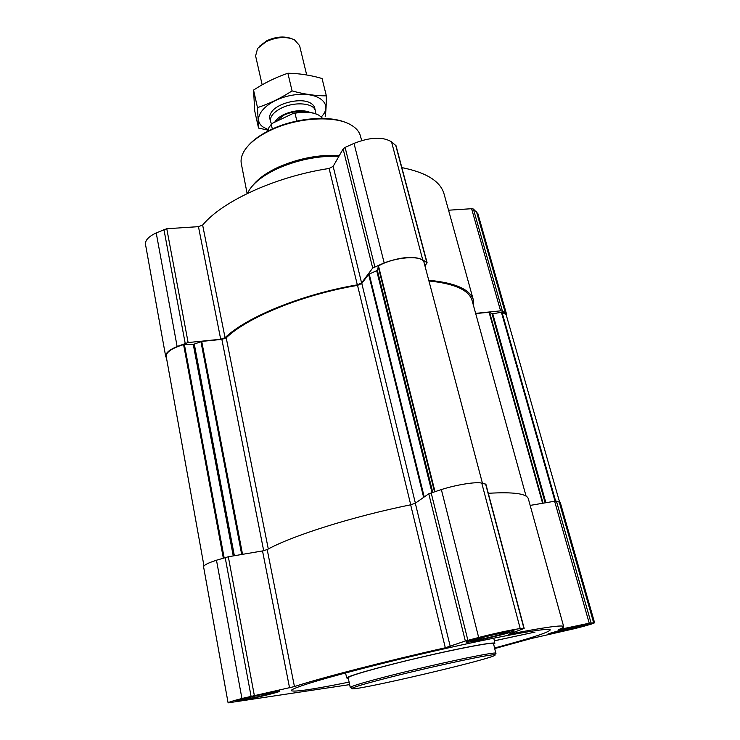 <?xml version="1.0" encoding="UTF-8"?>
<svg xmlns="http://www.w3.org/2000/svg" width="740" height="740" viewBox="0 0 740 740"><rect width="100%" height="100%" fill="white"/><g stroke="black" fill="none" stroke-linecap="round" stroke-linejoin="round"><path stroke-width="1.11" d="M349.114 682.114C313.362 689.347 294.085 692.205 291.282 690.67C291.024 689.911 294.344 688.33 301.217 685.934C322.797 678.349 387.196 661.569 447.978 647.972C508.843 634.328 550.708 627.224 550.264 629.934C548.349 632.561 529.803 638.574 494.644 647.981M494.348 640.84L535.066 632.062L494.348 640.794M348.309 678.367L346.847 678.043C345.996 676.471 379.472 666.934 420.163 657.407C460.844 647.851 494.995 641.524 494.857 643.328L493.691 644.263M245.911 697.903L235.459 701.196C234.839 702.723 281.061 692.178 279.887 691.077C280.525 690.143 259.86 694.277 245.911 697.903M481.546 637.223C471.639 639.804 466.496 641.432 466.108 642.089C465.497 643.883 515.327 632.043 514.05 630.693C514.476 629.749 496.457 633.348 481.546 637.223M562.187 629.685L548.09 633.903C547.498 635.17 589.021 625.207 587.986 624.329C585.654 624.245 577.052 626.031 562.187 629.685M349.65 684.62L228.096 702.861C228.318 702.297 232.934 700.836 241.934 698.495L294.446 686.563C320.54 678.025 384.634 661.44 445.314 647.778L465.34 641.007L478.669 637.491C494.894 633.283 515.049 629.019 520.229 628.667L523.698 628.602L508.463 634.3C544.538 627.289 562.946 624.717 563.677 626.604C563.778 627.224 562.067 628.241 558.543 629.666L589.234 623.21L594.581 622.738C593.85 623.478 587.477 625.374 575.461 628.445L531.413 638.481L494.792 648.554M165.686 356.421L145.493 244.348C145.059 240.334 148.638 236.523 156.214 232.906L166.778 228.734L198.459 226.653L220.705 339.253L188.126 342.555L177.128 346.505C169.21 349.854 165.399 353.156 165.686 356.421L166.491 358.031M333.157 166.361L361.582 282.921L372.701 268.046L384.171 262.894C401.108 256.873 413.956 255.818 422.707 259.749L427.11 262.774L396.039 145.734L391.534 141.812C382.71 136.539 370.204 137.057 354.016 143.375L345.099 147.408L343.12 148.953L333.157 166.361L329.115 168.461C275.576 176.592 222.278 201.206 202.64 225.062L198.459 226.653M401.848 167.601C426.453 172.531 440.531 181.346 444.083 194.037L473.424 300.19L473.702 306.379M448.551 210.215L471.593 208.708L473.387 209.041L477.846 213.592L506.65 314.537L506.558 316.119M415.381 503.172L361.795 283.448L368.622 274.318L377.363 270.433L378.492 265.928C393.81 256.947 422.059 254.745 423.964 262.173L482.452 483.285L423.964 262.191M475.691 313.584L489.066 312.225L492.766 313.834L501.951 312.123L506.169 314.75L559.533 501.887M202.64 225.062L225.053 337.727L220.705 339.253M225.053 337.727C246.179 317.183 302.031 294.215 357.328 284.854L361.582 282.921M427.11 262.774L424.927 265.827M428.747 280.257C455.516 282.837 470.409 289.479 473.424 300.19M475.635 313.371L500.582 310.846L502.386 311.022L506.65 314.537M203.981 565.952L166.176 356.292C166.158 352.092 171.958 348.189 183.585 344.59L193.269 344.452L201.715 341.408L221.861 339.364L226.209 337.838C247.123 317.432 302.642 294.622 357.531 285.372L361.795 283.448M428.932 280.969C454.776 283.614 469.169 290.154 472.111 300.607L526.085 496.161M228.096 702.861L203.602 566.923C203.62 565.231 207.903 563.001 216.478 560.226L228.318 556.758L262.524 550.939L289.553 687.784M524.16 628.38L485.893 484.228L481.759 483.118C476.283 481.574 456.7 484.663 441.355 489.566L428.765 493.784L415.307 503.228L410.654 504.8C352.074 516.687 291.282 536.01 267.196 549.589L262.524 550.939M488.308 493.293C513.56 491.804 526.908 493.645 528.351 498.825L563.677 626.604M530.164 505.401L554.621 501.239L556.434 501.119L560.273 502.479L594.581 622.738M350.261 687.469L348.179 677.757C348.855 676.212 362.785 671.92 389.962 664.862C436.461 652.865 495.707 640.877 493.534 643.661L495.782 653.143C494.477 651.653 436.952 663.752 392.274 675.084C366.818 681.559 352.86 685.61 350.399 687.238L351.047 687.673M346.348 122.775C329.282 114.996 295.001 117.965 270.812 129.694C260.804 134.477 253.237 139.869 248.085 145.873M361.675 140.544L360.361 135.79C359.233 131.655 356.264 128.14 351.445 125.236C335.636 115.135 297.203 117.281 270.433 130.323C258.168 136.234 249.574 142.894 244.663 150.285C241.619 155.03 240.509 159.507 241.323 163.707L247.132 193.556M339.364 155.52C319.032 154.438 298.729 158.304 278.453 167.12C266.705 172.577 258.186 178.654 252.886 185.352M338.911 156.306C318.274 155.641 297.868 159.71 277.694 168.526C263.69 175.065 254.181 182.308 249.177 190.254L247.558 193.353M495.402 653.809L496.004 653.281M393.199 676.462C368.215 682.798 354.488 686.757 352.036 688.33C344.923 693.658 503.348 656.5 494.801 654.845C493.469 653.448 437.035 665.362 393.199 676.462M248.039 697.589L239.446 700.244C237.429 701.909 278.397 692.566 275.918 691.928C275.539 691.382 259.083 694.712 248.039 697.589M250.296 697.246L243.682 699.383C244.265 700.068 271.469 693.861 271.746 692.982C272.847 692.215 259.407 694.879 250.296 697.246M483.072 637.075L470.39 641.007C468.106 642.995 512.607 632.423 509.73 631.655C506.419 631.673 497.53 633.486 483.072 637.075M484.709 636.927L474.951 640.063C475.727 640.849 504.837 633.93 505.216 632.866C503.792 632.543 496.956 633.903 484.709 636.927M563.232 629.583L551.633 633.015C549.949 634.393 586.487 625.624 584.396 625.152L563.232 629.583M564.343 629.481L555.426 632.182C555.86 632.746 580.475 626.845 580.623 626.133L564.343 629.481M316.72 114.191C310.615 111.722 302.919 111.398 293.632 113.22L272.385 123.303L270.785 124.995M322.631 118.409L319.199 115.394C313.316 112.193 305.259 111.463 295.019 113.201L293.632 113.22M272.385 123.303L269.12 127.141L267.371 131.396M271.284 124.459L272.32 128.991M295.019 113.201L296.86 121.018M291.412 38.563C283.92 35.946 275.724 36.667 266.825 40.737L259.777 46M306.693 74.953L299.571 45.575L294.437 39.766C286.149 36.269 276.732 36.889 266.169 41.634L257.622 48.405L255.596 55.889L262.163 84.813M315.545 112.878L315.416 110.917C314.195 103.091 294.899 101.288 281.552 108.012C273.504 112.147 269.813 116.633 270.489 121.453L271.238 123.275M258.538 128.066L254.727 110.972L253.561 90.076C264.337 82.973 275.779 77.358 287.888 73.232C299.117 73.399 310.504 75.156 322.057 78.496L326.349 95.849C315.545 95.886 304.121 94.23 292.069 90.909C280.923 98.133 269.397 103.702 257.492 107.615L258.538 128.066L267.686 130.074M253.561 90.076L257.492 107.615M287.888 73.232L292.069 90.909M325.202 116.541C325.97 111.481 326.349 104.581 326.349 95.849M314.842 109.455C314.87 106.93 313.51 104.849 310.772 103.221C301.532 97.171 276.853 102.962 271.247 112.489C269.499 115.181 269.203 117.651 270.35 119.908M321.299 116.92C334.295 103.85 317.886 90.567 292.096 95.238C266.271 99.539 249.935 118.687 263.348 127.169L267.899 129.472M423.65 497.382L368.622 274.318M542.605 503.283L489.066 312.225M163.919 229.419L185.176 343.258M156.214 232.906L177.128 346.505M166.778 228.734L188.126 342.555M329.115 168.461L357.328 284.854M343.12 148.953L372.701 268.046M345.099 147.408L374.819 266.678M354.016 143.375L384.171 262.894M391.534 141.812L422.707 259.749M395.706 145.234L426.786 262.376M471.593 208.708L500.582 310.846M473.387 209.041L502.386 311.022M476.421 211.52L505.318 312.909M242.544 554.334L201.715 341.408M263.69 550.708L221.861 339.364M424.233 496.966L369.177 273.957M432.003 492.507L376.743 270.914M432.733 492.276L377.363 270.433M434.51 491.721L378.112 266.298M434.972 491.573L378.492 265.928M543.086 503.2L489.556 312.271M545.158 502.849L492.045 313.825M545.88 502.728L492.766 313.834M555.028 501.174L501.359 312.151M555.648 501.11L501.951 312.123M223.323 558.08L183.585 344.59M224.146 557.821L184.38 344.47M233.248 555.916L193.269 344.452M234.358 555.731L194.315 344.257M241.703 554.482L200.929 341.593M410.728 504.782L357.531 285.372M268.296 548.997L226.209 337.838M225.163 557.498L251.054 696.146M216.478 560.226L241.934 698.495M228.318 556.758L254.32 695.378M267.196 549.589L294.446 686.563M410.654 504.8L445.314 647.778M415.307 503.228L450.244 646.473M428.765 493.784L465.34 641.007M431.143 492.775L467.884 640.266M441.355 489.566L478.669 637.491M481.759 483.118L520.229 628.667M485.616 484.043L523.92 628.362M560.337 628.908L560.476 629.407M554.621 501.239L589.234 623.21M556.434 501.119L591.057 622.877M559.153 501.776L593.619 622.664M310.254 112.443C302.771 109.548 294.03 110.223 284.021 114.45C279.406 116.689 276.316 119.27 274.725 122.192M308.238 112.212C300.838 110.316 292.818 111.25 284.188 115.005L275.447 121.85M494.857 643.328L493.811 638.167M346.847 678.043L345.488 672.956M494.801 654.845L495.782 653.143M352.036 688.33L350.399 687.238M275.918 691.928L276.307 691.317M239.446 700.244L238.863 699.846M509.73 631.655L510.147 630.933M470.39 641.007L469.678 640.553M584.396 625.152L584.683 624.643M551.633 633.015L551.134 632.7M269.804 118.437L270.489 121.453M314.685 107.91L315.416 110.917"/></g></svg>
